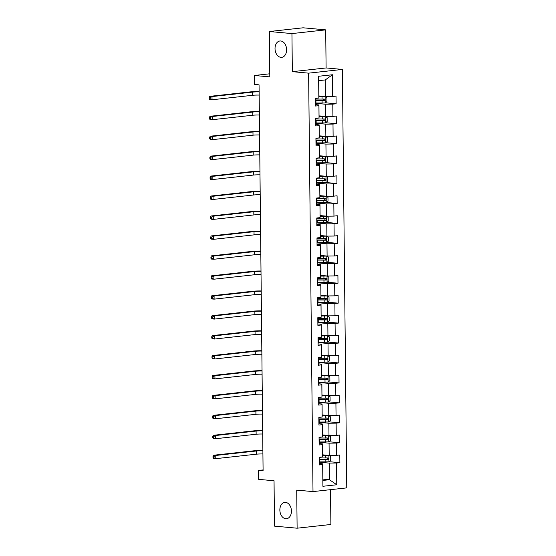 <?xml version="1.0" encoding="UTF-8"?>
<svg xmlns="http://www.w3.org/2000/svg" width="556" height="556" viewBox="0 0 556 556"><rect width="100%" height="100%" fill="white"/><g stroke="black" fill="none" stroke-linecap="round" stroke-linejoin="round"><path stroke-width="0.83" d="M280.898 57.344A8.222 5.755 83.7 0 1 275.046 49.213A8.222 5.755 83.7 0 1 279.911 40.991A8.222 5.755 83.7 0 1 280.724 40.984A8.222 5.755 83.7 0 1 286.583 49.116A8.222 5.755 83.7 0 1 281.711 57.337A8.222 5.755 83.7 0 1 280.898 57.344M285.728 518.734A8.222 5.755 83.7 0 1 279.876 510.603A8.222 5.755 83.7 0 1 284.741 502.381A8.222 5.755 83.7 0 1 285.562 502.374A8.222 5.755 83.7 0 1 291.413 510.505A8.222 5.755 83.7 0 1 286.542 518.727A8.222 5.755 83.7 0 1 285.728 518.734M325.698 29.864L303.089 27.8L269.333 31.518L291.942 33.582L292.345 71.668L308.622 73.156L342.378 69.43L326.101 67.95L325.698 29.864L291.942 33.582M308.622 73.156L313 491.594L346.756 487.876L342.378 69.43M313 491.594L296.723 490.114L297.119 528.2L330.883 524.482L330.514 489.669M297.119 528.2L274.511 526.136L274.038 480.766L258.665 479.362L258.575 470.418L263.092 470.828L259.054 84.846L254.53 84.436L254.433 75.491L269.806 76.888L269.333 31.518M318.852 95.945L325.441 96.549L325.26 79.932L318.692 80.655L318.838 98.002L315.509 98.37L315.586 106.036L318.915 105.668L319.047 117.941L315.718 118.31L315.794 125.976L319.123 125.607L319.255 137.881L315.926 138.242L316.003 145.915L319.332 145.547L319.464 157.814L316.135 158.182L316.211 165.855L319.54 165.486L319.672 177.753L316.343 178.122L316.42 185.787L319.749 185.426L319.881 197.693L316.552 198.061L316.628 205.727L319.964 205.359L320.089 217.632L316.76 218.001L316.837 225.666L320.173 225.298L320.298 237.572L316.969 237.933L317.045 245.606L320.381 245.238L320.506 257.504L317.177 257.873L317.254 265.546L320.59 265.177L320.715 277.444L317.386 277.812L317.469 285.478L320.798 285.117L320.923 297.384L317.594 297.752L317.678 305.418L321.007 305.049L321.132 317.323L317.803 317.691L317.886 325.357L321.215 324.989L321.34 337.263L318.011 337.624L318.095 345.297L321.424 344.928L321.549 357.195L318.22 357.564L318.303 365.236L321.632 364.868L321.757 377.135L318.428 377.503L318.512 385.169L321.841 384.808L321.966 397.074L318.637 397.443L318.72 405.109L322.049 404.74L322.174 417.014L318.845 417.382L318.929 425.048L322.258 424.68L322.383 436.953L319.054 437.315L319.137 444.988L322.466 444.619L322.598 456.886L319.262 457.254L319.346 464.927L322.675 464.559L322.904 486.285L336.769 484.756L329.451 479.717L329.277 463.099L319.318 462.196M318.838 98.002L318.609 76.276L332.474 74.747L332.703 96.473L336.032 96.105L336.116 103.777L325.371 102.797M336.769 484.756L336.54 463.03L339.876 462.661L339.792 454.996L336.463 455.364L336.331 443.09L339.667 442.722L339.584 435.056L336.255 435.424L336.123 423.151L339.452 422.789L339.375 415.117L336.046 415.485L335.914 403.218L339.243 402.85L339.167 395.177L335.838 395.545L335.706 383.279L339.035 382.91L338.958 375.244L335.629 375.606L335.497 363.339L338.826 362.971L338.75 355.305L335.421 355.673L335.289 343.399L338.618 343.031L338.541 335.365L335.212 335.734L335.08 323.46L338.409 323.099L338.333 315.426L335.004 315.794L334.872 303.527L338.201 303.159L338.124 295.486L334.795 295.855L334.663 283.588L337.992 283.219L337.916 275.554L334.58 275.915L334.455 263.648L337.784 263.28L337.707 255.614L334.371 255.982L334.246 243.709L337.575 243.34L337.499 235.674L334.163 236.043L334.038 223.769L337.367 223.408L337.29 215.735L333.954 216.103L333.829 203.837L337.158 203.468L337.075 195.795L333.746 196.164L333.621 183.897L336.95 183.529L336.866 175.863L333.537 176.224L333.412 163.957L336.741 163.589L336.658 155.923L333.329 156.292L333.204 144.018L336.533 143.65L336.45 135.984L333.12 136.352L332.995 124.078L336.324 123.717L336.241 116.044L332.912 116.412L332.787 104.146L336.116 103.777M319.047 117.941L318.949 104.938L315.572 104.632M315.558 103.305L325.517 104.215L325.649 116.482L319.061 115.884M318.949 104.938L318.915 105.668M332.787 104.146L325.517 104.215M332.912 116.412L325.649 116.482M319.255 137.881L319.158 124.878L315.78 124.572M315.766 123.244L325.726 124.155L325.858 136.422L319.269 135.824M319.158 124.878L319.123 125.607M332.995 124.078L325.726 124.155M333.12 136.352L325.858 136.422M319.464 157.814L319.366 144.817L315.989 144.504M315.975 143.184L325.934 144.094L326.066 156.361L319.478 155.763M319.366 144.817L319.332 145.547M333.204 144.018L325.934 144.094M333.329 156.292L326.066 156.361M319.672 177.753L319.575 164.75L316.197 164.444M316.183 163.123L326.143 164.027L326.275 176.301L319.693 175.696M319.575 164.75L319.54 165.486M333.412 163.957L326.143 164.027M333.537 176.224L326.275 176.301M319.881 197.693L319.783 184.689L316.406 184.383M316.392 183.056L326.351 183.966L326.483 196.24L319.902 195.636M319.783 184.689L319.749 185.426M333.621 183.897L326.351 183.966M333.746 196.164L326.483 196.24M320.089 217.632L319.992 204.629L316.614 204.323M316.6 202.996L326.56 203.906L326.692 216.173L320.11 215.575M319.992 204.629L319.964 205.359M333.829 203.837L326.56 203.906M333.954 216.103L326.692 216.173M320.298 237.572L320.2 224.568L316.823 224.263M316.809 222.935L326.768 223.846L326.9 236.112L320.319 235.515M320.2 224.568L320.173 225.298M334.038 223.769L326.768 223.846M334.163 236.043L326.9 236.112M320.506 257.504L320.409 244.508L317.031 244.195M317.017 242.875L326.977 243.785L327.109 256.052L320.527 255.454M320.409 244.508L320.381 245.238M334.246 243.709L326.977 243.785M334.371 255.982L327.109 256.052M320.715 277.444L320.617 264.441L317.24 264.135M317.226 262.814L327.185 263.718L327.317 275.991L320.736 275.387M320.617 264.441L320.59 265.177M334.455 263.648L327.185 263.718M334.58 275.915L327.317 275.991M320.923 297.384L320.826 284.38L317.448 284.074M317.434 282.747L327.394 283.657L327.526 295.931L320.944 295.326M320.826 284.38L320.798 285.117M334.663 283.588L327.394 283.657M334.795 295.855L327.526 295.931M321.132 317.323L321.034 304.32L317.657 304.014M317.643 302.686L327.609 303.597L327.734 315.864L321.153 315.266M321.034 304.32L321.007 305.049M334.872 303.527L327.609 303.597M335.004 315.794L327.734 315.864M321.34 337.263L321.243 324.259L317.872 323.953M317.858 322.626L327.818 323.536L327.943 335.803L321.361 335.205M321.243 324.259L321.215 324.989M335.08 323.46L327.818 323.536M335.212 335.734L327.943 335.803M321.549 357.195L321.451 344.199L318.081 343.886M318.067 342.565L328.026 343.476L328.151 355.743L321.57 355.145M321.451 344.199L321.424 344.928M335.289 343.399L328.026 343.476M335.421 355.673L328.151 355.743M321.757 377.135L321.66 364.131L318.289 363.826M318.275 362.505L328.235 363.409L328.36 375.682L321.778 375.078M321.66 364.131L321.632 364.868M335.497 363.339L328.235 363.409M335.629 375.606L328.36 375.682M321.966 397.074L321.875 384.071L318.498 383.765M318.484 382.438L328.443 383.348L328.568 395.622L321.987 395.017M321.875 384.071L321.841 384.808M335.706 383.279L328.443 383.348M335.838 395.545L328.568 395.622M322.174 417.014L322.084 404.01L318.706 403.705M318.692 402.377L328.652 403.288L328.777 415.554L322.195 414.957M322.084 404.01L322.049 404.74M335.914 403.218L328.652 403.288M336.046 415.485L328.777 415.554M322.383 436.953L322.292 423.95L318.915 423.644M318.901 422.317L328.86 423.227L328.985 435.494L322.404 434.896M322.292 423.95L322.258 424.68M336.123 423.151L328.86 423.227M336.255 435.424L328.985 435.494M322.598 456.886L322.501 443.89L319.123 443.577M319.109 442.256L329.069 443.167L329.194 455.433L322.612 454.836M322.501 443.89L322.466 444.619M336.331 443.09L329.069 443.167M336.463 455.364L329.194 455.433M322.904 486.285L322.709 463.822L319.332 463.516M322.869 479.119L329.451 479.717L322.883 480.44M322.709 463.822L322.675 464.559M336.54 463.03L329.277 463.099M269.778 73.795L254.433 75.491M263.085 469.917L258.575 470.418M332.474 74.747L325.26 79.932M318.692 80.655L318.609 76.276M332.703 96.473L325.441 96.549M339.876 462.661L329.131 461.682M339.667 442.722L328.923 441.742M339.452 422.789L328.714 421.809M339.243 402.85L328.506 401.87M339.035 382.91L328.297 381.93M338.826 362.971L328.089 361.991M338.618 343.031L327.88 342.051M338.409 323.099L327.672 322.119M338.201 303.159L327.463 302.179M337.992 283.219L327.255 282.24M337.784 263.28L327.046 262.3M337.575 243.34L326.838 242.36M337.367 223.408L326.629 222.428M337.158 203.468L326.421 202.488M336.95 183.529L326.212 182.549M336.741 163.589L325.997 162.609M336.533 143.65L325.788 142.67M336.324 123.717L325.58 122.737M292.345 71.668L326.101 67.95M319.311 461.904A9.827 0.987 179.4 0 0 319.714 461.911L328.916 461.862L330.723 460.382L330.688 456.545L328.846 455.468L322.619 455.552M328.846 455.468L322.619 455.385M319.29 459.478A9.827 0.987 -0.6 0 0 319.693 459.485L328.096 459.499C328.937 458.922 328.937 458.408 328.075 457.963L319.672 457.949A9.827 0.987 179.4 0 1 319.269 457.942M326.775 457.845C327.79 458.311 327.79 458.818 326.789 459.381L320.034 459.319A8.159 0.82 179.4 0 1 319.283 459.305M262.918 453.967A6.422 0.646 -0.6 0 0 256.344 454.189L215.791 458.658L213.532 458.45L213.011 457.685L213.914 457.769L213.9 456.49L212.997 456.406L213.011 457.685M262.884 450.77A6.422 0.646 -0.6 0 0 256.309 450.992L215.756 455.461L215.791 458.658L213.914 457.769M213.9 456.49L215.756 455.461L213.497 455.253L254.05 450.784A9.633 0.973 179.4 0 1 262.877 450.436M213.497 455.253L212.997 456.406M319.102 441.971A9.827 0.987 179.4 0 0 319.505 441.971L328.707 441.923L330.514 440.442L330.479 436.606L328.638 435.529L322.41 435.619M328.638 435.529L322.41 435.445M319.081 439.539A9.827 0.987 -0.6 0 0 319.485 439.546L327.887 439.56C328.728 438.983 328.721 438.475 327.866 438.024L319.464 438.01A9.827 0.987 179.4 0 1 319.061 438.003M326.567 437.906C327.574 438.371 327.581 438.879 326.58 439.442L319.825 439.379A8.159 0.82 179.4 0 1 319.075 439.365M262.71 434.027A6.422 0.646 -0.6 0 0 256.135 434.25L215.582 438.719L213.323 438.51L212.802 437.746L213.706 437.829L213.692 436.55L212.788 436.467L212.802 437.746M262.675 430.83A6.422 0.646 -0.6 0 0 256.101 431.053L215.547 435.522L215.582 438.719L213.706 437.829M213.692 436.55L215.547 435.522L213.289 435.313L253.842 430.851A9.633 0.973 179.4 0 1 262.668 430.497M213.289 435.313L212.788 436.467M318.894 422.032A9.827 0.987 179.4 0 0 319.297 422.039L328.499 421.983L330.306 420.503L330.271 416.673L328.429 415.596L322.202 415.679M328.429 415.596L322.202 415.506M318.873 419.599A9.827 0.987 -0.6 0 0 319.276 419.606L327.679 419.62C328.52 419.043 328.513 418.536 327.658 418.084L319.255 418.07A9.827 0.987 179.4 0 1 318.852 418.07M326.358 417.966C327.366 418.432 327.373 418.939 326.372 419.502L319.617 419.439A8.159 0.82 179.4 0 1 318.866 419.426M262.501 414.088A6.422 0.646 -0.6 0 0 255.927 414.31L215.374 418.779L213.115 418.571L212.594 417.806L213.497 417.89L213.483 416.611L212.58 416.527L212.594 417.806M262.467 410.898A6.422 0.646 -0.6 0 0 255.892 411.113L215.339 415.582L215.374 418.779L213.497 417.89M213.483 416.611L215.339 415.582L213.08 415.381L253.633 410.912A9.633 0.973 179.4 0 1 262.46 410.557M213.08 415.381L212.58 416.527M318.685 402.092A9.827 0.987 179.4 0 0 319.088 402.099L328.29 402.044L330.097 400.57L330.062 396.734L328.221 395.657L321.993 395.74M328.221 395.657L321.993 395.566M318.664 399.667A9.827 0.987 -0.6 0 0 319.061 399.667L327.463 399.681C328.311 399.111 328.304 398.596 327.449 398.152L319.047 398.138A9.827 0.987 179.4 0 1 318.644 398.131M326.15 398.033C327.157 398.492 327.164 399.006 326.163 399.562L319.408 399.5A8.159 0.82 179.4 0 1 318.657 399.486M262.293 394.148A6.422 0.646 -0.6 0 0 255.718 394.371L215.165 398.84L212.906 398.631L212.385 397.867L213.289 397.95L213.275 396.671L212.371 396.588L212.385 397.867M262.258 390.958A6.422 0.646 -0.6 0 0 255.684 391.181L215.13 395.643L215.165 398.84L213.289 397.95M213.275 396.671L215.13 395.643L212.872 395.441L253.425 390.972A9.633 0.973 179.4 0 1 262.251 390.625M212.872 395.441L212.371 396.588M318.477 382.153A9.827 0.987 179.4 0 0 318.88 382.16L328.082 382.111L329.889 380.631L329.847 376.794L328.012 375.717L321.785 375.8M328.012 375.717L321.785 375.627M318.456 379.727A9.827 0.987 -0.6 0 0 318.852 379.734L327.255 379.748C328.103 379.171 328.096 378.657 327.241 378.212L318.838 378.198A9.827 0.987 179.4 0 1 318.435 378.191M325.941 378.094C326.949 378.553 326.956 379.067 325.955 379.623L319.2 379.56A8.159 0.82 179.4 0 1 318.449 379.553M262.084 374.216A6.422 0.646 -0.6 0 0 255.51 374.438L214.957 378.9L212.698 378.699L212.177 377.927L213.08 378.01L213.066 376.732L212.163 376.655L212.177 377.927M262.05 371.019A6.422 0.646 -0.6 0 0 255.475 371.241L214.922 375.71L214.957 378.9L213.08 378.01M213.066 376.732L214.922 375.71L212.663 375.502L253.216 371.033A9.633 0.973 179.4 0 1 262.043 370.685M212.663 375.502L212.163 376.655M318.268 362.213A9.827 0.987 179.4 0 0 318.671 362.22L327.873 362.171L329.68 360.691L329.638 356.855L327.804 355.777L321.576 355.861M327.804 355.777L321.576 355.694M318.247 359.788A9.827 0.987 -0.6 0 0 318.644 359.795L327.046 359.808C327.894 359.232 327.887 358.724 327.032 358.272L318.63 358.259A9.827 0.987 179.4 0 1 318.227 358.252M325.733 358.154C326.74 358.62 326.747 359.127 325.746 359.69L318.991 359.628A8.159 0.82 179.4 0 1 318.24 359.614M261.869 354.276A6.422 0.646 -0.6 0 0 255.301 354.499L214.748 358.967L212.489 358.759L211.968 357.995L212.872 358.078L212.858 356.799L211.954 356.716L211.968 357.995M261.841 351.079A6.422 0.646 -0.6 0 0 255.267 351.302L214.713 355.77L214.748 358.967L212.872 358.078M212.858 356.799L214.713 355.77L212.455 355.562L253.008 351.093A9.633 0.973 179.4 0 1 261.834 350.746M212.455 355.562L211.954 356.716M318.06 342.281A9.827 0.987 179.4 0 0 318.463 342.281L327.658 342.232L329.472 340.752L329.43 336.915L327.595 335.838L321.368 335.928M327.595 335.838L321.368 335.755M318.032 339.848A9.827 0.987 -0.6 0 0 318.435 339.855L326.838 339.869C327.686 339.292 327.679 338.785 326.824 338.333L318.421 338.319A9.827 0.987 179.4 0 1 318.018 338.319M325.524 338.215C326.532 338.68 326.539 339.188 325.538 339.751L318.783 339.688A8.159 0.82 179.4 0 1 318.032 339.674M261.661 334.337A6.422 0.646 -0.6 0 0 255.093 334.559L214.54 339.028L212.281 338.819L211.76 338.055L212.663 338.138L212.649 336.86L211.746 336.776L211.76 338.055M261.633 331.14A6.422 0.646 -0.6 0 0 255.058 331.362L214.505 335.831L214.54 339.028L212.663 338.138M212.649 336.86L214.505 335.831L212.246 335.622L252.799 331.161A9.633 0.973 179.4 0 1 261.626 330.806M212.246 335.622L211.746 336.776M317.851 322.341A9.827 0.987 179.4 0 0 318.254 322.348L327.449 322.292L329.263 320.812L329.221 316.983L327.387 315.905L321.159 315.989M327.387 315.905L321.159 315.815M317.823 319.909A9.827 0.987 -0.6 0 0 318.227 319.915L326.629 319.929C327.477 319.352 327.47 318.845 326.615 318.393L318.213 318.38A9.827 0.987 179.4 0 1 317.81 318.38M325.316 318.275C326.323 318.741 326.33 319.255 325.329 319.811L318.574 319.749A8.159 0.82 179.4 0 1 317.823 319.735M261.452 314.397A6.422 0.646 -0.6 0 0 254.884 314.62L214.331 319.088L212.072 318.88L211.551 318.115L212.455 318.199L212.441 316.92L211.537 316.837L211.551 318.115M261.424 311.207A6.422 0.646 -0.6 0 0 254.85 311.423L214.296 315.891L214.331 319.088L212.455 318.199M212.441 316.92L214.296 315.891L212.038 315.69L252.591 311.221A9.633 0.973 179.4 0 1 261.417 310.867M212.038 315.69L211.537 316.837M317.643 302.401A9.827 0.987 179.4 0 0 318.046 302.408L327.241 302.353L329.055 300.879L329.013 297.043L327.178 295.966L320.951 296.049M327.178 295.966L320.951 295.875M317.615 299.976A9.827 0.987 -0.6 0 0 318.018 299.976L326.421 299.99C327.269 299.42 327.262 298.906 326.407 298.461L318.004 298.447A9.827 0.987 179.4 0 1 317.601 298.44M325.107 298.343C326.115 298.801 326.122 299.316 325.121 299.872L318.366 299.809A8.159 0.82 179.4 0 1 317.615 299.795M261.244 294.458A6.422 0.646 -0.6 0 0 254.676 294.68L214.123 299.149L211.857 298.947L211.343 298.176L212.246 298.259L212.232 296.98L211.329 296.897L211.343 298.176M261.216 291.268A6.422 0.646 -0.6 0 0 254.641 291.49L214.088 295.952L214.123 299.149L212.246 298.259M212.232 296.98L214.088 295.952L211.829 295.75L252.382 291.281A9.633 0.973 179.4 0 1 261.209 290.934M211.829 295.75L211.329 296.897M317.434 282.462A9.827 0.987 179.4 0 0 317.837 282.469L327.032 282.42L328.846 280.94L328.805 277.103L326.97 276.026L320.742 276.11M326.97 276.026L320.742 275.936M317.406 280.036A9.827 0.987 -0.6 0 0 317.81 280.043L326.212 280.057C327.06 279.48 327.053 278.966 326.198 278.521L317.796 278.507A9.827 0.987 179.4 0 1 317.393 278.5M324.899 278.403C325.906 278.862 325.913 279.376 324.912 279.932L318.157 279.87A8.159 0.82 179.4 0 1 317.406 279.863M261.035 274.525A6.422 0.646 -0.6 0 0 254.467 274.747L213.914 279.209L211.648 279.008L211.134 278.236L212.038 278.32L212.024 277.041L211.12 276.964L211.134 278.236M261.007 271.328A6.422 0.646 -0.6 0 0 254.433 271.55L213.879 276.019L213.914 279.209L212.038 278.32M212.024 277.041L213.879 276.019L211.621 275.811L252.174 271.342A9.633 0.973 179.4 0 1 261 270.994M211.621 275.811L211.12 276.964M317.226 262.522A9.827 0.987 179.4 0 0 317.629 262.529L326.824 262.481L328.638 261L328.596 257.164L326.761 256.087L320.534 256.17M326.761 256.087L320.534 256.003M317.198 260.097A9.827 0.987 -0.6 0 0 317.601 260.104L326.004 260.118C326.852 259.541 326.845 259.033 325.99 258.582L317.587 258.568A9.827 0.987 179.4 0 1 317.184 258.561M324.69 258.464C325.698 258.929 325.705 259.437 324.704 260L317.949 259.937A8.159 0.82 179.4 0 1 317.198 259.923M260.827 254.585A6.422 0.646 -0.6 0 0 254.259 254.808L213.706 259.277L211.44 259.068L210.926 258.304L211.829 258.387L211.815 257.108L210.912 257.025L210.926 258.304M260.792 251.388A6.422 0.646 -0.6 0 0 254.224 251.611L213.671 256.08L213.706 259.277L211.829 258.387M211.815 257.108L213.671 256.08L211.412 255.871L251.965 251.402A9.633 0.973 179.4 0 1 260.792 251.055M211.412 255.871L210.912 257.025M317.017 242.59A9.827 0.987 179.4 0 0 317.42 242.59L326.615 242.541L328.429 241.061L328.387 237.224L326.553 236.147L320.325 236.237M326.553 236.147L320.319 236.064M316.99 240.157A9.827 0.987 -0.6 0 0 317.393 240.164L325.795 240.178C326.643 239.601 326.636 239.094 325.781 238.642L317.379 238.628A9.827 0.987 179.4 0 1 316.976 238.628M324.482 238.524C325.489 238.99 325.496 239.497 324.495 240.06L317.74 239.997A8.159 0.82 179.4 0 1 316.99 239.983M260.618 234.646A6.422 0.646 -0.6 0 0 254.05 234.868L213.497 239.337L211.231 239.129L210.717 238.364L211.621 238.448L211.607 237.169L210.703 237.085L210.717 238.364M260.583 231.449A6.422 0.646 -0.6 0 0 254.016 231.671L213.462 236.14L213.497 239.337L211.621 238.448M211.607 237.169L213.462 236.14L211.204 235.932L251.757 231.47A9.633 0.973 179.4 0 1 260.583 231.115M211.204 235.932L210.703 237.085M316.809 222.65A9.827 0.987 179.4 0 0 317.212 222.657L326.407 222.602L328.221 221.121L328.179 217.292L326.344 216.214L320.117 216.298M326.344 216.214L320.11 216.124M316.781 220.218A9.827 0.987 -0.6 0 0 317.184 220.225L325.587 220.239C326.435 219.662 326.428 219.154 325.573 218.703L317.17 218.689A9.827 0.987 179.4 0 1 316.767 218.689M324.273 218.584C325.281 219.05 325.288 219.564 324.287 220.12L317.532 220.058A8.159 0.82 179.4 0 1 316.781 220.044M260.41 214.706A6.422 0.646 -0.6 0 0 253.842 214.929L213.289 219.398L211.023 219.189L210.509 218.425L211.412 218.508L211.398 217.229L210.495 217.146L210.509 218.425M260.375 211.516A6.422 0.646 -0.6 0 0 253.807 211.732L213.254 216.201L213.289 219.398L211.412 218.508M211.398 217.229L213.254 216.201L210.988 215.999L251.548 211.53A9.633 0.973 179.4 0 1 260.375 211.176M210.988 215.999L210.495 217.146M316.6 202.711A9.827 0.987 179.4 0 0 317.003 202.718L326.198 202.662L328.012 201.189L327.97 197.352L326.136 196.275L319.909 196.358M326.136 196.275L319.902 196.185M316.572 200.285A9.827 0.987 -0.6 0 0 316.976 200.285L325.378 200.299C326.226 199.729 326.219 199.215 325.364 198.77L316.962 198.756A9.827 0.987 179.4 0 1 316.559 198.749M324.058 198.652C325.072 199.111 325.079 199.625 324.078 200.181L317.323 200.118A8.159 0.82 179.4 0 1 316.572 200.104M260.201 194.767A6.422 0.646 -0.6 0 0 253.633 194.989L213.08 199.458L210.814 199.256L210.3 198.485L211.204 198.568L211.19 197.29L210.286 197.206L210.3 198.485M260.166 191.577A6.422 0.646 -0.6 0 0 253.599 191.799L213.045 196.261L213.08 199.458L211.204 198.568M211.19 197.29L213.045 196.261L210.78 196.06L251.34 191.591A9.633 0.973 179.4 0 1 260.166 191.243M210.78 196.06L210.286 197.206M316.392 182.771A9.827 0.987 179.4 0 0 316.795 182.778L325.99 182.729L327.804 181.249L327.762 177.413L325.927 176.335L319.7 176.419M325.927 176.335L319.693 176.245M316.364 180.346A9.827 0.987 -0.6 0 0 316.767 180.352L325.17 180.366C326.018 179.79 326.011 179.275 325.156 178.83L316.753 178.817A9.827 0.987 179.4 0 1 316.35 178.81M323.849 178.712C324.864 179.171 324.871 179.685 323.87 180.241L317.115 180.179A8.159 0.82 179.4 0 1 316.364 180.172M259.993 174.834A6.422 0.646 -0.6 0 0 253.425 175.057L212.872 179.518L210.606 179.317L210.092 178.552L210.995 178.629L210.981 177.35L210.078 177.274L210.092 178.552M259.958 171.637A6.422 0.646 -0.6 0 0 253.39 171.86L212.837 176.328L212.872 179.518L210.995 178.629M210.981 177.35L212.837 176.328L210.571 176.12L251.124 171.651A9.633 0.973 179.4 0 1 259.958 171.304M210.571 176.12L210.078 177.274M316.183 162.832A9.827 0.987 179.4 0 0 316.586 162.839L325.781 162.79L327.595 161.309L327.553 157.473L325.712 156.396L319.491 156.479M325.712 156.396L319.485 156.312M316.155 160.406A9.827 0.987 -0.6 0 0 316.559 160.413L324.961 160.427C325.809 159.85 325.802 159.343 324.947 158.891L316.545 158.877A9.827 0.987 179.4 0 1 316.142 158.87M323.641 158.773C324.655 159.238 324.662 159.746 323.661 160.309L316.906 160.246A8.159 0.82 179.4 0 1 316.155 160.232M259.784 154.895A6.422 0.646 -0.6 0 0 253.216 155.117L212.656 159.586L210.397 159.377L209.883 158.613L210.787 158.696L210.773 157.417L209.869 157.334L209.883 158.613M259.749 151.698A6.422 0.646 -0.6 0 0 253.182 151.92L212.628 156.389L212.656 159.586L210.787 158.696M210.773 157.417L212.628 156.389L210.363 156.18L250.916 151.712A9.633 0.973 179.4 0 1 259.749 151.364M210.363 156.18L209.869 157.334M315.975 142.899A9.827 0.987 179.4 0 0 316.378 142.899L325.573 142.85L327.387 141.37L327.345 137.534L325.503 136.463L319.283 136.547M325.503 136.463L319.276 136.373M315.947 140.466A9.827 0.987 -0.6 0 0 316.35 140.473L324.753 140.487C325.601 139.91 325.594 139.403 324.739 138.951L316.336 138.937A9.827 0.987 179.4 0 1 315.933 138.937M323.432 138.833C324.447 139.299 324.454 139.806 323.453 140.369L316.698 140.307A8.159 0.82 179.4 0 1 315.947 140.293M259.576 134.955A6.422 0.646 -0.6 0 0 253.008 135.177L212.448 139.646L210.189 139.438L209.675 138.673L210.578 138.757L210.564 137.478L209.661 137.395L209.675 138.673M259.541 131.758A6.422 0.646 -0.6 0 0 252.973 131.981L212.42 136.449L212.448 139.646L210.578 138.757M210.564 137.478L212.42 136.449L210.154 136.241L250.707 131.779A9.633 0.973 179.4 0 1 259.541 131.424M210.154 136.241L209.661 137.395M315.766 122.959A9.827 0.987 179.4 0 0 316.169 122.966L325.364 122.911L327.178 121.43L327.136 117.601L325.295 116.524L319.068 116.607M325.295 116.524L319.068 116.433M315.738 120.527A9.827 0.987 -0.6 0 0 316.142 120.534L324.544 120.548C325.392 119.978 325.385 119.464 324.53 119.012L316.128 119.005A9.827 0.987 179.4 0 1 315.725 118.998M323.224 118.894C324.238 119.359 324.245 119.874 323.245 120.43L316.489 120.367A8.159 0.82 179.4 0 1 315.738 120.353M259.367 115.016A6.422 0.646 -0.6 0 0 252.792 115.238L212.239 119.707L209.98 119.498L209.466 118.734L210.37 118.817L210.356 117.538L209.452 117.455L209.466 118.734M259.332 111.825A6.422 0.646 -0.6 0 0 252.765 112.041L212.211 116.51L212.239 119.707L210.37 118.817M210.356 117.538L212.211 116.51L209.946 116.308L250.499 111.839A9.633 0.973 179.4 0 1 259.332 111.485M209.946 116.308L209.452 117.455M315.558 103.02A9.827 0.987 179.4 0 0 315.954 103.027L325.156 102.971L326.97 101.498L326.928 97.661L325.086 96.584L318.859 96.668M325.086 96.584L318.859 96.494M315.53 100.594A9.827 0.987 -0.6 0 0 315.933 100.594L324.336 100.608C325.184 100.038 325.177 99.524 324.322 99.079L315.919 99.065A9.827 0.987 179.4 0 1 315.516 99.058M323.015 98.961C324.03 99.42 324.037 99.934 323.036 100.49L316.281 100.427A8.159 0.82 179.4 0 1 315.53 100.414M259.159 95.083A6.422 0.646 -0.6 0 0 252.584 95.298L212.031 99.767L209.772 99.566L209.258 98.794L210.161 98.878L210.147 97.599L209.244 97.515L209.258 98.794M259.124 91.886A6.422 0.646 -0.6 0 0 252.556 92.108L212.003 96.57L212.031 99.767L210.161 98.878M210.147 97.599L212.003 96.57L209.737 96.369L250.29 91.9A9.633 0.973 179.4 0 1 259.124 91.552M209.737 96.369L209.244 97.515M328.957 461.821L328.895 455.496M319.672 457.949L319.665 457.213M319.714 461.911L319.693 459.485M325.816 458.019L325.788 455.586M325.858 461.98L325.83 459.548M256.344 454.189L256.309 450.992M326.789 459.381L328.096 459.499M328.749 441.888L328.686 435.557M319.464 438.01L319.457 437.273M319.505 441.971L319.485 439.546M325.607 438.079L325.58 435.654M325.649 442.041L325.621 439.615M256.135 434.25L256.101 431.053M326.58 439.442L327.887 439.56M328.54 421.948L328.478 415.624M319.255 418.07L319.248 417.334M319.297 422.039L319.276 419.606M325.399 418.14L325.371 415.714M325.441 422.101L325.413 419.676M255.927 414.31L255.892 411.113M326.372 419.502L327.679 419.62M328.332 402.009L328.269 395.684M319.047 398.138L319.04 397.394M319.088 402.099L319.061 399.667M325.19 398.2L325.163 395.775M325.232 402.162L325.204 399.736M255.718 394.371L255.684 391.181M326.163 399.562L327.463 399.681M328.123 382.069L328.061 375.745M318.838 378.198L318.831 377.461M318.88 382.16L318.852 379.734M324.982 378.268L324.954 375.835M325.024 382.229L324.996 379.797M255.51 374.438L255.475 371.241M325.955 379.623L327.255 379.748M327.915 362.13L327.852 355.805M318.63 358.259L318.623 357.522M318.671 362.22L318.644 359.795M324.774 358.328L324.746 355.896M324.815 362.29L324.787 359.857M255.301 354.499L255.267 351.302M325.746 359.69L327.046 359.808M327.706 342.197L327.644 335.866M318.421 338.319L318.414 337.582M318.463 342.281L318.435 339.855M324.565 338.389L324.537 335.963M324.607 342.35L324.579 339.924M255.093 334.559L255.058 331.362M325.538 339.751L326.838 339.869M327.498 322.258L327.428 315.933M318.213 318.38L318.206 317.643M318.254 322.348L318.227 319.915M324.356 318.449L324.329 316.023M324.398 322.41L324.37 319.985M254.884 314.62L254.85 311.423M325.329 319.811L326.629 319.929M327.289 302.318L327.22 295.994M318.004 298.447L317.997 297.703M318.046 302.408L318.018 299.976M324.148 298.509L324.12 296.084M324.183 302.471L324.162 300.045M254.676 294.68L254.641 291.49M325.121 299.872L326.421 299.99M327.081 282.378L327.011 276.054M317.796 278.507L317.789 277.771M317.837 282.469L317.81 280.043M323.933 278.577L323.912 276.144M323.974 282.538L323.953 280.106M254.467 274.747L254.433 271.55M324.912 279.932L326.212 280.057M326.872 262.439L326.803 256.114M317.587 258.568L317.58 257.831M317.629 262.529L317.601 260.104M323.724 258.637L323.703 256.205M323.766 262.599L323.745 260.166M254.259 254.808L254.224 251.611M324.704 260L326.004 260.118M326.664 242.506L326.594 236.175M317.379 238.628L317.372 237.892M317.42 242.59L317.393 240.164M323.516 238.698L323.495 236.272M323.557 242.659L323.536 240.234M254.05 234.868L254.016 231.671M324.495 240.06L325.795 240.178M326.455 222.567L326.386 216.242M317.17 218.689L317.163 217.952M317.212 222.657L317.184 220.225M323.307 218.758L323.286 216.333M323.349 222.72L323.328 220.294M253.842 214.929L253.807 211.732M324.287 220.12L325.587 220.239M326.247 202.627L326.177 196.303M316.962 198.756L316.955 198.012M317.003 202.718L316.976 200.285M323.099 198.819L323.078 196.393M323.14 202.787L323.119 200.355M253.633 194.989L253.599 191.799M324.078 200.181L325.378 200.299M326.038 182.688L325.969 176.363M316.753 178.817L316.746 178.08M316.795 182.778L316.767 180.352M322.89 178.886L322.869 176.454M322.932 182.848L322.911 180.415M253.425 175.057L253.39 171.86M323.87 180.241L325.17 180.366M325.83 162.748L325.76 156.424M316.545 158.877L316.538 158.14M316.586 162.839L316.559 160.413M322.682 158.946L322.661 156.514M322.723 162.908L322.702 160.482M253.216 155.117L253.182 151.92M323.661 160.309L324.961 160.427M325.621 142.816L325.552 136.484M316.336 138.937L316.322 138.201M316.378 142.899L316.35 140.473M322.473 139.007L322.452 136.581M322.515 142.968L322.487 140.543M253.008 135.177L252.973 131.981M323.453 140.369L324.753 140.487M325.413 122.876L325.343 116.551M316.128 119.005L316.114 118.261M316.169 122.966L316.142 120.534M322.265 119.067L322.237 116.642M322.306 123.029L322.278 120.603M252.792 115.238L252.765 112.041M323.245 120.43L324.544 120.548M325.204 102.936L325.135 96.612M315.919 99.065L315.905 98.322M315.954 103.027L315.933 100.594M322.056 99.128L322.028 96.702M322.098 103.096L322.07 100.664M252.584 95.298L252.556 92.108M323.036 100.49L324.336 100.608"/></g></svg>
